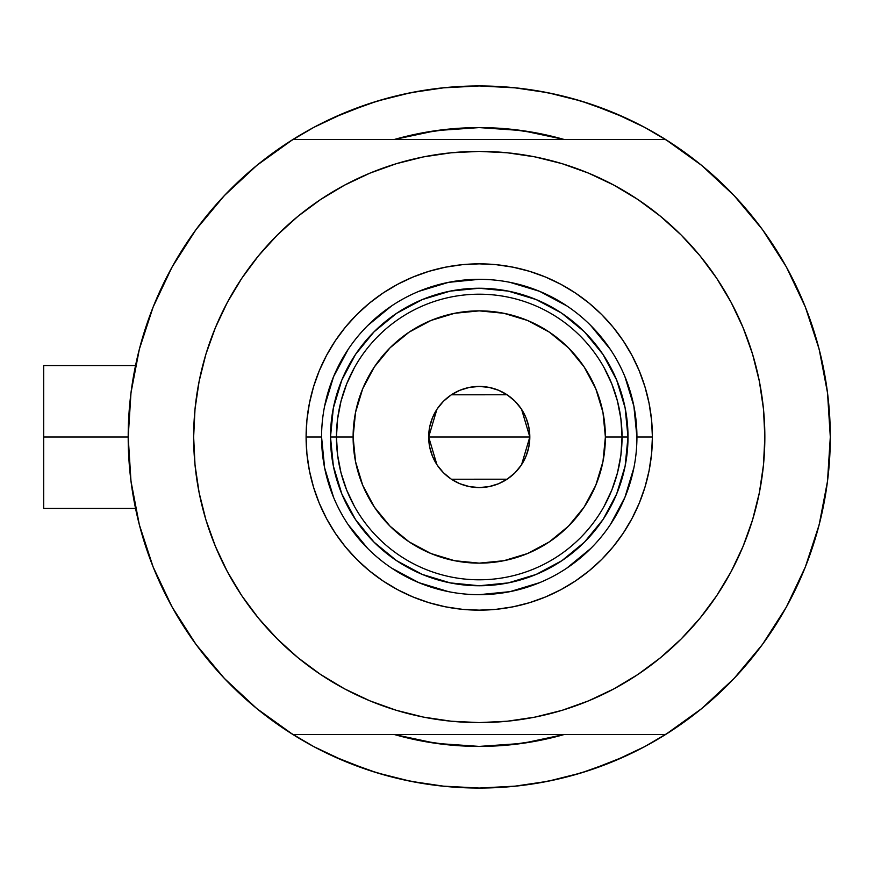 <?xml version="1.0" encoding="UTF-8"?>
<svg xmlns="http://www.w3.org/2000/svg" width="874" height="874" viewBox="0 0 874 874"><rect width="100%" height="100%" fill="white"/><g stroke="black" fill="none" stroke-linecap="round" stroke-linejoin="round"><path stroke-width="1.31" d="M128.194 437L43.7 437L43.7 508.406L43.7 437L128.194 437A351.053 351.053 0 0 1 665.606 139.501A351.053 351.053 0 0 1 479.247 788.053A351.053 351.053 0 0 1 128.194 437L130.991 481.257L139.348 524.804L153.125 566.953L172.112 607.026L195.995 644.389L224.4 678.442L256.869 708.639L292.888 734.499A351.053 351.053 0 0 1 292.888 139.501L256.869 165.361L224.4 195.558L195.995 229.611L172.112 266.974L153.125 307.047L139.348 349.196L130.991 392.743L128.194 437M820.14 353.151L819.899 352.178M821.899 360.678L820.708 355.489L821.899 360.678M818.763 347.754A351.053 351.053 0 0 1 819.211 349.469A351.053 351.053 0 0 0 819.211 349.458L818.763 347.754A351.053 351.053 0 0 1 830.3 437A351.053 351.053 0 0 0 829.863 419.564A351.053 351.053 0 0 1 665.606 734.499L701.625 708.639L734.094 678.442L762.499 644.389L786.381 607.026L805.358 566.953L819.146 524.804L827.503 481.257L830.3 437L827.503 392.743L819.146 349.196L805.358 307.047L786.381 266.974L762.499 229.611L734.094 195.558L701.625 165.361L665.606 139.501L292.888 139.501L665.606 139.501M394.261 139.501A309.407 309.407 0 0 1 564.233 139.501L539.608 133.536L509.575 129.09L479.247 127.593L448.919 129.09L418.886 133.536L394.261 139.501L436.334 130.587L479.247 127.593L522.149 130.587L564.233 139.501A309.407 309.407 0 0 0 394.261 139.501M633.486 752.35A351.053 351.053 0 0 0 644.794 746.571A351.053 351.053 0 0 1 633.486 752.35M560.289 138.398L559.273 138.125M526.443 131.22L520.478 130.357M439.196 130.204L435.503 130.707M398.402 138.343L397.113 138.693M829.863 419.52A351.053 351.053 0 0 0 828.628 402.794A351.053 351.053 0 0 0 828.618 402.706A351.053 351.053 0 0 0 825.701 380.376A351.053 351.053 0 0 0 825.69 380.31A351.053 351.053 0 0 0 824.575 373.864A351.053 351.053 0 0 1 825.69 380.288A351.053 351.053 0 0 1 825.701 380.354A351.053 351.053 0 0 1 828.618 402.674A351.053 351.053 0 0 1 828.628 402.783A351.053 351.053 0 0 1 829.863 419.52M479.291 85.947A351.053 351.053 0 0 0 479.203 85.947L513.65 87.64L547.736 92.688L581.155 101.067L613.592 112.67L644.728 127.396L669.222 141.796M324.997 121.65A351.053 351.053 0 0 0 313.69 127.429M130.499 396.84L132.116 384.636M137.568 356.384L140.867 343.537M150.536 313.755L153.89 305.168L150.536 313.755M171.053 268.908L175.805 260.474M192.488 234.483L200.365 223.777M218.817 201.588L227.142 192.706M256.541 165.634L257.371 164.957M313.755 127.396L289.272 141.796L313.755 127.396L344.902 112.67L377.339 101.067L410.758 92.688L444.833 87.64L479.247 85.947L441.894 87.935L479.247 85.947L516.6 87.935L479.247 85.947M701.123 164.957L701.953 165.634M731.352 192.706L739.666 201.588M758.129 223.777L765.995 234.483M782.689 260.474L787.441 268.908L782.689 260.474M804.604 305.168L807.958 313.755M817.627 343.537L820.915 356.384M826.378 384.636L827.995 396.84M827.995 477.16L826.378 489.364M820.915 517.616L817.627 530.463M807.958 560.245L804.604 568.832L807.958 560.245M787.441 605.092L782.689 613.526M765.995 639.517L758.129 650.223M739.666 672.412L731.352 681.294M701.953 708.366L701.123 709.043M644.728 746.604L669.222 732.204L644.728 746.604L613.592 761.33L581.155 772.933L547.736 781.312L513.65 786.36L479.247 788.053L444.833 786.36L410.758 781.312L377.339 772.933L344.902 761.33L313.755 746.604L289.272 732.204M257.371 709.043L256.541 708.366M227.142 681.294L218.817 672.412M200.365 650.223L192.488 639.517M175.805 613.526L171.053 605.092L175.805 613.526M153.89 568.832L150.536 560.245M140.867 530.463L137.568 517.616M132.116 489.364L130.499 477.16M394.261 734.499L418.886 740.464L448.919 744.91L479.247 746.407L509.575 744.91L539.608 740.464L564.233 734.499A309.407 309.407 0 0 1 394.261 734.499A309.407 309.407 0 0 0 564.233 734.499L522.149 743.413L479.247 746.407L436.334 743.413L394.261 734.499M368.522 770.136L390.94 776.768L368.522 770.136L333.125 756.196M589.972 103.864L567.554 97.233L589.972 103.864L625.369 117.804M397.113 735.307L398.402 735.657M435.503 743.293L439.196 743.796M520.478 743.643L526.443 742.78M559.273 735.875L560.442 735.558M553.635 93.922L528.683 89.443M429.811 89.443L404.859 93.922M390.94 97.233L368.522 103.864L390.94 97.233M354.516 108.857L368.522 103.864L333.125 117.804M404.859 780.078L429.811 784.557M441.894 786.065L479.247 788.053L516.6 786.065L479.247 788.053L441.894 786.065M528.683 784.557L553.635 780.078M567.554 776.768L589.972 770.136L567.554 776.768M603.978 765.143L589.972 770.136L625.369 756.196M820.708 518.5L821.91 513.289M819.419 523.723L820.14 520.849M818.763 526.246L819.211 524.531M43.7 365.594L43.7 437L43.7 365.594L135.525 365.594M313.69 746.571A351.053 351.053 0 0 0 324.997 752.35M636.928 437.055L636.928 437A157.681 157.681 0 0 0 479.247 279.319A157.681 157.681 0 0 0 321.566 437L306.097 437A173.15 173.15 0 0 1 479.247 263.85A173.15 173.15 0 0 1 652.397 437L636.928 437A157.681 157.681 0 0 1 479.247 594.681A157.681 157.681 0 0 1 321.566 437A157.681 157.681 0 0 1 479.247 279.319A157.681 157.681 0 0 1 636.928 437L633.89 406.235L624.921 376.661M602.929 519.637L584.433 542.186L561.884 560.682L536.166 574.426L508.264 582.892L479.247 585.755L450.23 582.892L422.317 574.426L396.599 560.682L374.061 542.186L355.565 519.637L341.821 493.93L333.355 466.017L330.492 437A148.755 148.755 0 0 1 479.247 288.245A148.755 148.755 0 0 1 628.002 437L625.139 466.017L616.673 493.93L603.279 519.123M402.335 161.952L423.529 156.883L396.337 163.689L369.953 173.139L344.618 185.124L320.572 199.534L298.056 216.228L277.298 235.051L258.475 255.82L241.77 278.325L227.36 302.371L215.386 327.706L205.936 354.09L199.13 381.283L195.022 409.01L193.646 437A285.601 285.601 0 0 1 479.247 151.399A285.601 285.601 0 0 1 764.848 437A285.601 285.601 0 0 1 479.247 722.601A285.601 285.601 0 0 1 193.646 437L194.257 418.318M224.4 678.442L256.869 708.639M292.888 734.499L665.606 734.499L292.888 734.499M241.77 278.325L252.662 263.14M301.694 213.289L320.452 199.611M423.529 156.883L451.246 152.775L423.529 156.883M479.247 151.399L507.237 152.775L479.247 151.399L451.246 152.775M511.891 153.267L534.964 156.883L507.237 152.775M539.542 157.833L556.159 161.952M641.789 202.156L659.051 215.102M708.65 266.865L716.713 278.325L700.019 255.82L681.196 235.051L660.427 216.228L637.922 199.534L613.876 185.124L588.541 173.139L562.157 163.689L534.964 156.883M556.159 712.048L534.964 717.117L562.157 710.311L588.541 700.861L613.876 688.876L637.922 674.466L660.427 657.772L681.196 638.949L700.019 618.18L716.713 595.675L731.123 571.629L743.108 546.294L752.547 519.91L759.364 492.718L763.472 464.99L764.848 437L764.237 455.682M716.713 595.675L705.831 610.86M656.789 660.711L638.042 674.389M534.964 717.117L507.237 721.225L534.964 717.117M479.247 722.601L451.246 721.225L479.247 722.601L507.237 721.225M446.603 720.733L423.529 717.117L451.246 721.225M418.952 716.167L402.335 712.048M316.705 671.844L299.443 658.898M249.844 607.135L241.77 595.675L258.475 618.18L277.298 638.949L298.056 657.772L320.572 674.466L344.618 688.876L369.953 700.861L396.337 710.311L423.529 717.117M734.094 195.558L701.625 165.361M764.848 437L763.472 409.01L759.364 381.283L752.547 354.09L743.108 327.706L731.123 302.371L716.713 278.325M193.646 437L195.022 464.99L199.13 492.718L205.936 519.91L215.386 546.294L227.36 571.629L241.77 595.675M321.566 436.945L321.566 437A157.681 157.681 0 0 0 479.247 594.681A157.681 157.681 0 0 0 636.928 437L652.397 437A173.15 173.15 0 0 1 479.247 610.15A173.15 173.15 0 0 1 306.097 437L306.927 420.033L309.429 403.22L313.558 386.734L319.283 370.74L326.548 355.379L335.277 340.805L345.405 327.16L356.811 314.564L369.407 303.158L383.052 293.03L397.626 284.301L412.987 277.036L428.981 271.311L445.467 267.182L462.27 264.691L479.247 263.85L496.214 264.691L513.027 267.182L529.513 271.311L545.507 277.036L560.868 284.301L575.442 293.03L589.087 303.158L601.683 314.564L613.089 327.16L623.217 340.805L631.946 355.379L639.211 370.74L644.936 386.734L649.065 403.22L651.556 420.033L652.397 437L651.556 453.967L649.065 470.78L644.936 487.266L639.211 503.26L631.946 518.621L623.217 533.195L613.089 546.84L601.683 559.436L589.087 570.842L575.442 580.97L560.868 589.699L545.507 596.964L529.513 602.689L513.027 606.818L496.214 609.309L479.247 610.15L462.27 609.309L445.467 606.818L428.981 602.689L412.987 596.964L397.626 589.699L383.052 580.97L369.407 570.842L356.811 559.436L345.405 546.84L335.277 533.195L326.548 518.621L319.283 503.26L313.558 487.266L309.429 470.78L306.927 453.967L306.097 437L321.566 437L324.604 467.765L333.573 497.339M433.843 130.947L440.966 129.975M517.528 129.975L527.994 131.461M524.64 743.053L517.528 744.025M440.966 744.025L430.5 742.539M341.832 493.974L343.755 498.399M536.221 574.415L540.645 572.492M616.651 380.026L614.739 375.602M561.884 313.318L584.433 331.814L602.929 354.363L616.673 380.07L625.139 407.983L628.002 437A148.755 148.755 0 0 1 479.247 585.755A148.755 148.755 0 0 1 330.492 437L333.355 407.983L341.821 380.07L355.565 354.363L374.061 331.814L396.599 313.318L422.317 299.574L450.23 291.108L479.247 288.245L508.264 291.108L536.166 299.574L561.37 312.968M422.273 299.585L417.848 301.508M348.114 524.553L367.746 548.49M391.607 568.078L418.908 582.674L448.482 591.643M479.192 594.681L510.012 591.643L539.586 582.674M566.8 568.133L590.737 548.49M610.325 524.64L624.921 497.339L633.89 467.765M610.38 349.447L590.737 325.51M566.887 305.922L539.586 291.326L510.012 282.357M479.302 279.319L448.482 282.357L418.908 291.326M391.683 305.867L367.746 325.51M348.169 349.36L333.573 376.661L324.604 406.235M611.833 490.03L604.065 506.374L611.833 490.03L617.481 472.834L620.901 455.059L622.048 437L628.002 437L605.387 437A126.14 126.14 0 0 1 479.247 563.14A126.14 126.14 0 0 1 353.107 437L336.446 437A142.801 142.801 0 0 0 479.247 579.801A142.801 142.801 0 0 0 622.048 437A142.801 142.801 0 0 1 479.247 579.801A142.801 142.801 0 0 1 336.446 437L330.492 437L336.446 437L337.593 455.059L341.013 472.834L346.661 490.03L354.429 506.374M521.592 409.349L529.819 437L528.846 446.865L525.973 456.359L521.297 465.099L515.005 472.758L507.346 479.05L498.595 483.726L489.112 486.599L479.247 487.572L469.382 486.599L459.888 483.726L451.148 479.05L443.479 472.758L437.197 465.099L432.521 456.359L429.637 446.865L428.675 437A50.572 50.572 0 0 1 479.247 386.428A50.572 50.572 0 0 1 529.819 437L428.675 437L436.913 409.327M437.513 408.431L442.998 401.723M443.959 400.773L450.886 395.124M451.377 394.797L507.073 394.764M507.597 395.124L514.535 400.773M515.496 401.734L520.98 408.431M346.661 383.97L354.429 367.626L346.661 383.97L341.013 401.166L337.593 418.941L336.446 437A142.801 142.801 0 0 1 479.247 294.199A142.801 142.801 0 0 1 622.048 437L620.901 418.941L617.481 401.166L611.833 383.97L604.065 367.626M396.599 313.318L422.317 299.574M602.929 354.363L616.673 380.07M561.884 560.682L536.166 574.426M355.565 519.637L341.821 493.93M337.593 418.941L336.446 437L337.593 455.059L341.013 472.834M620.901 455.059L622.048 437L620.901 418.941L617.481 401.166M605.387 437L602.962 412.386L595.784 388.722L584.127 366.916L568.439 347.808L549.331 332.12L527.514 320.463L503.85 313.285L479.247 310.86L454.633 313.285L430.969 320.463L409.163 332.12L390.055 347.808L374.367 366.916L362.71 388.722L355.532 412.386L353.107 437L355.532 461.614L362.71 485.278L374.367 507.084L390.055 526.192L409.163 541.88L430.969 553.537L454.633 560.715L479.247 563.14L503.85 560.715L527.514 553.537L549.331 541.88L568.439 526.192L584.127 507.084L595.784 485.278L602.962 461.614L605.387 437L622.048 437A142.801 142.801 0 0 0 479.247 294.199A142.801 142.801 0 0 0 336.446 437L353.107 437A126.14 126.14 0 0 1 479.247 310.86A126.14 126.14 0 0 1 605.387 437M436.902 464.651L428.675 437L429.637 427.135L432.521 417.641L437.197 408.901L443.479 401.242L451.148 394.95L459.888 390.274L469.382 387.401L479.247 386.428L489.112 387.401L498.595 390.274L507.346 394.95L515.005 401.242L521.297 408.901L525.973 417.641L528.846 427.135L529.819 437L521.581 464.673M479.247 437L529.819 437A50.572 50.572 0 0 1 479.247 487.572A50.572 50.572 0 0 1 428.675 437L479.247 437M520.98 465.569L515.496 472.277M514.535 473.227L507.597 478.876M507.117 479.203L451.421 479.236M450.886 478.876L443.959 473.227M442.987 472.266L437.513 465.569M135.525 508.406L43.7 508.406"/></g></svg>
